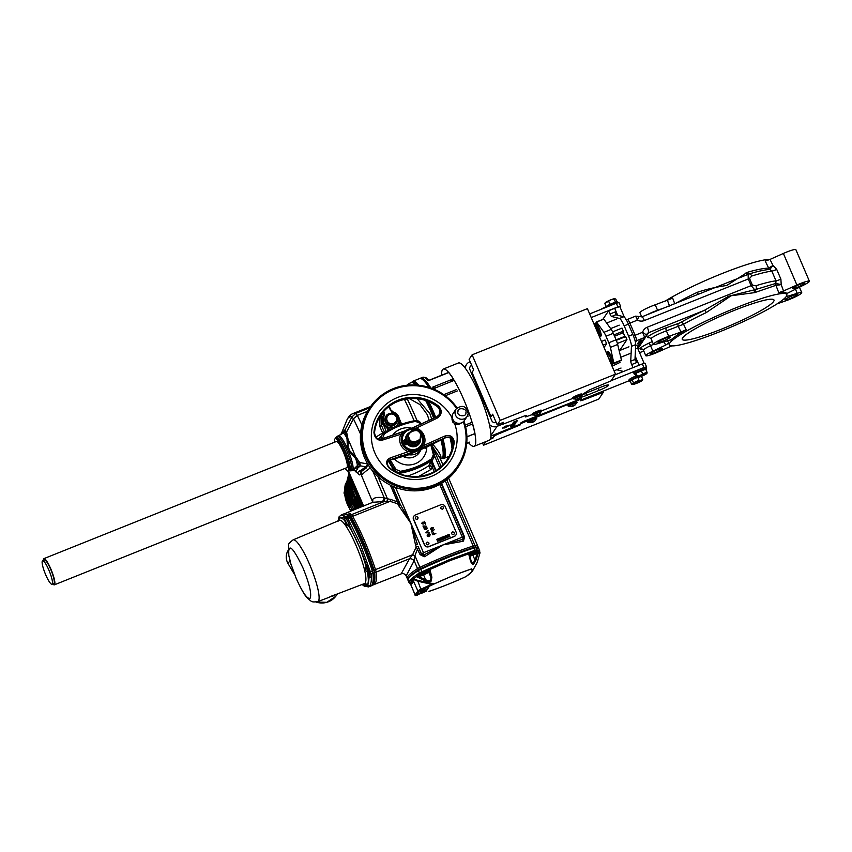 <?xml version="1.0" encoding="UTF-8"?>
<svg xmlns="http://www.w3.org/2000/svg" width="852" height="852" viewBox="0 0 852 852"><rect width="100%" height="100%" fill="white"/><g stroke="black" fill="none" stroke-linecap="round" stroke-linejoin="round"><path stroke-width="1.28" d="M664.603 301.491A63.9 7.956 -23.2 0 1 721.559 273.758A63.9 7.956 -23.2 0 1 769.814 259.498M641.716 316.901L639.927 312.727A11.64 1.448 -23.2 0 1 652.089 305.964A11.64 1.448 -23.2 0 1 655.209 304.792L672.675 298.168L674.795 303.855M697.863 294.419A2.662 0.714 64.8 0 0 697.468 292.247C706.841 289.169 716.596 286.911 726.724 285.484L747.417 272.31C756.182 269.743 763.232 268.348 768.547 268.114L772.998 265.473L769.814 269.402C764.755 269.807 757.886 271.309 749.217 273.918A3.323 2.098 72.7 0 1 751.773 276.027L749.526 278.466L752.391 285.143L755.937 285.74A71.536 8.903 -23.2 0 1 775.991 280.83L771.827 271.117L769.814 269.402A2.662 2.332 87.3 0 1 768.547 268.114M734.371 310.352A49.906 6.209 -23.2 0 1 773.989 300.01A49.906 6.209 -23.2 0 1 721.857 329A49.906 6.209 -23.2 0 1 682.239 339.341A49.906 6.209 -23.2 0 1 734.371 310.352M720.1 331.609A63.9 7.956 -23.2 0 1 669.395 344.9A63.9 7.956 -23.2 0 1 736.128 307.742A63.9 7.956 -23.2 0 1 786.865 294.547A63.9 7.956 -23.2 0 1 720.1 331.609M770.016 269.285A2.662 2.396 61.8 0 1 768.685 268.082L765.224 261.095L769.995 259.423L772.998 265.473L776.726 269.424L780.89 279.137L781.209 284.611L783.52 290.979L778.749 292.651L775.927 285.324L754.521 292.641L731.133 295.761L706.202 312.631A2.662 0.714 64.8 0 0 704.434 310.32L728.684 296.23L755.884 289.456A3.323 2.098 -107.3 0 0 755.937 285.74M706.202 312.631A64.294 8.009 156.8 0 0 683.528 324.229L686.201 329.724A63.975 7.966 156.8 0 0 670.801 340.076L670.63 339.714M667.436 340.598L668.713 343.186L665.657 345.103L663.974 341.695M669.395 344.9L668.82 343.707A63.975 7.966 -23.2 0 1 668.713 343.186M655.657 352.355A6.656 0.831 156.8 0 0 662.611 348.489A6.656 0.831 156.8 0 0 657.329 349.874A6.656 0.831 156.8 0 0 650.374 353.74A6.656 0.831 156.8 0 0 655.657 352.355M670.961 339.788L657.957 343.59A11.64 1.448 -23.2 0 1 653.452 344.293A11.64 1.448 -23.2 0 1 665.614 337.53A11.64 1.448 -23.2 0 1 668.735 336.348L681.004 332.046L678.384 326.678A2.662 1.257 70.6 0 1 678.394 323.483L680.823 322.397A66.957 8.339 -23.2 0 1 704.434 310.32L648.574 332.695A4.995 0.937 -111.8 0 0 647.254 327.211L752.391 285.143M663.325 340.938A6.656 0.831 156.8 0 0 670.268 337.083A6.656 0.831 156.8 0 0 664.986 338.457A6.656 0.831 156.8 0 0 658.042 342.323A6.656 0.831 156.8 0 0 663.325 340.938M769.995 259.423L783.371 253.459A11.64 1.448 -23.2 0 1 786.63 252.075A11.64 1.448 -23.2 0 1 795.874 249.668L809.4 281.224A11.64 1.448 -23.2 0 1 802.307 285.771L786.471 293.738M783.52 290.979L796.897 285.015A11.64 1.448 -23.2 0 1 800.156 283.631A11.64 1.448 -23.2 0 1 809.4 281.224M797.866 287.049A6.656 0.831 156.8 0 0 804.81 283.183A6.656 0.831 156.8 0 0 799.527 284.568A6.656 0.831 156.8 0 0 792.584 288.434A6.656 0.831 156.8 0 0 797.866 287.049M790.198 298.466A6.656 0.831 156.8 0 0 797.152 294.6A6.656 0.831 156.8 0 0 791.87 295.985A6.656 0.831 156.8 0 0 784.916 299.84A6.656 0.831 156.8 0 0 790.198 298.466M638.883 342.653L638.883 342.653C637.573 343.324 637.477 343.473 638.617 343.122M639.043 342.983C637.701 343.633 637.605 343.771 638.755 343.42C640.097 342.781 640.193 342.632 639.043 342.983C637.701 343.633 637.605 343.771 638.755 343.42C640.097 342.781 640.193 342.632 639.043 342.983M640.108 340.917C638.766 341.556 638.67 341.705 639.809 341.354C641.151 340.704 641.247 340.566 640.108 340.917M640.235 341.215C638.893 341.865 638.798 342.003 639.937 341.652C641.279 341.013 641.375 340.864 640.235 341.215C638.893 341.865 638.798 342.003 639.937 341.652C641.279 341.013 641.375 340.864 640.235 341.215M616.731 369.768L623.483 371.461M635.081 357.542L637.147 362.366L635.059 360.183A3.323 0.628 68.2 0 1 634.985 359.469L635.698 344.645A9.979 1.874 -111.8 0 0 632.855 334.463L628.435 324.165A9.979 1.874 -111.8 0 0 623.739 316.752L615.826 314.771A3.323 0.628 68.2 0 1 615.463 314.473L615.378 314.324M615.463 314.473L615.474 311.811L610.011 314.005L608.626 310.756L602.811 319.404M633.004 367.649L631.683 364.56A3.323 0.628 68.2 0 1 630.736 361.163L631.449 346.338A9.979 1.874 -111.8 0 0 628.606 336.167L624.186 325.858A9.979 1.874 -111.8 0 0 619.489 318.456L611.576 316.475A3.323 0.628 68.2 0 1 610.011 314.005M601.459 341.45L605.048 340.012L606.603 343.654L604.047 347.467M603.024 345.092L606.603 343.654M596.07 323.685L596.709 323.43M614.164 363.218L621.449 360.3L613.93 363.57L610.394 347.392A6.656 1.246 -111.8 0 0 608.797 342.738L606.006 336.231A6.656 1.246 68.2 0 0 603.93 332.312L596.496 321.939L603.77 319.021L596.475 321.95L597.199 324.633M603.77 319.021L611.203 329.394A6.656 1.246 68.2 0 1 613.291 333.324L616.081 339.82L624.804 336.37L623.249 332.727L614.526 336.22M614.154 362.952L621.428 360.034L617.668 344.474A6.656 1.246 -111.8 0 0 616.081 339.82L608.797 342.738M613.93 363.57L612.918 361.323M611.587 365.082L612.205 366.136L620 362.451L619.542 361.323M612.716 365.37L612.258 364.241M611.768 363.037L611.353 362.025M612.205 366.136L620 362.451M608.797 354.879A4.164 0.777 68.2 0 1 608.754 354.325M617.434 339.884L617.956 339.107M621.875 333.27L623.313 331.13L622.013 328.095L612.62 331.854M613.962 334.879L623.313 331.13M616.294 340.342L625.656 336.593L626.955 339.628L619.628 350.534M617.402 343.452L626.955 339.628M619.329 338.563L618.808 339.341M624.804 336.37L624.292 337.136M786.119 296.709L797.227 293.333A11.64 1.448 -23.2 0 1 801.732 292.641A11.64 1.448 -23.2 0 1 786.449 300.575L777.067 303.876M778.749 292.651A63.975 7.966 -23.2 0 1 786.417 293.312L786.865 294.547M646.625 335.07A3.323 3.238 -146.1 0 1 644.676 337.456L642.6 332.269L646.625 335.07L647.115 333.867A3.323 3.238 33.9 0 0 646.668 334.9M686.201 329.724L681.004 332.046M680.823 322.397A2.662 1.757 60.5 0 1 683.528 324.229L666.402 330.885A11.64 1.448 156.8 0 0 663.271 332.067A11.64 1.448 156.8 0 0 651.109 338.83L653.452 344.293M671.664 345.944L658.287 351.908A11.64 1.448 -23.2 0 1 645.784 355.699A11.64 1.448 -23.2 0 1 652.877 351.152L665.657 345.103M755.958 292.247A2.662 1.502 69.9 0 1 755.884 289.456L775.821 283.418L775.991 280.83A4.995 0.618 -23.2 0 0 780.89 279.137M776.119 283.503L781.209 284.611L776.076 285.313A2.662 2.3 97.7 0 1 776.119 283.503L775.821 283.418A2.662 2.364 73.4 0 0 775.927 285.324M754.521 292.641A2.662 1.406 79 0 1 754.702 289.765L751.123 285.601L748.258 278.923L748.109 274.365L697.671 294.547M749.526 278.466L644.389 320.533A8.318 8.105 -146.1 0 1 637.392 320.139L638.691 316.561M627.306 319.521A4.995 0.937 68.2 0 1 627.402 319.447A4.995 0.937 68.2 0 1 629.884 323.142L637.392 320.139L635.667 316.135L641.907 316.827A4.995 0.937 -111.8 0 0 641.812 316.912M621.108 338.414A3.323 3.238 33.9 0 0 620.554 338.585L620.522 338.649M747.417 272.31A2.662 1.48 73.4 0 0 749.217 273.918L748.109 274.365A2.662 1.48 63.7 0 1 746.043 272.853M641.247 340.278L639.202 341.194L641.332 340.15M638.436 342.334L640.459 341.45L638.436 342.334M639.426 342.376L638.425 342.845M638.201 342.685L640.267 341.727L638.201 342.685M624.335 317.114L619.968 306.944A6.656 0.831 -23.2 0 0 614.686 308.328L608.626 310.756M638.446 342.823L640.406 342.035L638.446 342.823M640.267 342.227L638.105 343.335L640.267 342.227M513.926 422.038L512.861 423.156M515.268 421.804C512.584 423.093 512.393 423.391 514.683 422.688C517.356 421.399 517.558 421.101 515.268 421.804C512.584 423.093 512.393 423.391 514.683 422.688C517.356 421.399 517.558 421.101 515.268 421.804M514.821 422.464C516.205 421.804 516.312 421.655 515.119 422.028C513.745 422.688 513.639 422.837 514.821 422.464C516.205 421.804 516.312 421.655 515.119 422.028C513.745 422.688 513.639 422.837 514.821 422.464M580.255 397.383A9.148 1.14 156.8 0 0 586.623 395.371L599.062 390.386A9.148 1.14 156.8 0 0 608.552 385.338A9.148 1.14 156.8 0 0 608.626 385.083A9.148 1.14 156.8 0 0 601.363 386.978L588.924 391.952A9.148 1.14 156.8 0 0 581.873 395.264M514.928 422.794L512.148 424.339L514.928 422.794M513.16 424.498L512.393 424.828L513.16 424.498M514.725 423.891L513.894 424.232L514.725 423.891M511.466 425.35L515.598 423.401L511.466 425.35M520.987 422.784L520.242 424.882L520.987 422.784L523.746 421.314L581.362 398.598M521.243 423.391L579.52 399.684L579.264 399.077M579.52 399.684L581.639 399.13L580.595 400.77L582.704 400.216L582.448 399.609L600.958 392.197L603.046 391.728L602.662 392.314M581.011 400.11L582.448 399.609M603.046 391.728L603.312 392.335L598.807 399.045L483.51 445.223L485.981 441.56M482.53 442.933L483.51 445.223M471.678 373.783L472.487 373.464M490.305 439.238L492.893 438.194L494.394 435.958L497.153 434.488L520.242 424.882M603.312 392.335L582.704 400.216M492.893 438.194L494.128 435.351L496.897 433.881L520.05 424.424M494.394 435.958L494.128 435.351M490.614 438.397L492.626 437.587M496.173 422.454L496.109 422.485A3.323 3.238 -146.1 0 1 491.774 420.664L469.921 369.683A3.323 3.238 -146.1 0 1 471.657 365.433L471.731 365.412M646.018 367.702L646.54 366.861L643.899 367.553L642.344 363.91L644.953 363.314M489.389 424.36A6.656 6.486 33.9 0 0 497.057 426.362L502.009 424.381M470.166 361.77L469.495 362.036A6.656 6.486 33.9 0 0 465.512 368.543M581.873 394.742L589.722 389.779L610.99 380.897L615.495 374.188L500.209 420.366L497.195 424.839L503.575 422.294L502.073 424.53L502.659 422.656M525.929 415.414L525.577 416.926L532.564 414.487M502.073 424.53L524.491 415.914L526.579 415.435L525.577 416.926M541.521 410.898L572.917 398.331M615.495 374.188L587.401 308.648L472.114 354.826L500.209 420.366M497.195 424.839L492.648 414.221L491.008 416.671L472.019 372.367L473.659 369.917L469.111 359.299L472.114 354.826M492.818 414.626L491.008 416.671M591.213 317.551L617.892 306.858L616.337 303.216L589.659 313.909M611.14 380.674L643.899 367.553M642.344 363.91L615.059 374.837M620 307.018L620.533 306.177L617.892 306.858M616.337 303.216L618.946 302.63M471.284 372.856L472.093 372.526M593.876 323.749L596.421 322.727M581.107 399.971L629.415 380.62M490.933 436.086L519.976 424.275M510.263 424.988L504.959 427.789A5.506 0.682 156.8 0 0 507.558 426.011A5.506 0.682 156.8 0 0 506.461 426.053L510.263 424.988L506.461 426.053M506.599 426.501A5.506 0.682 156.8 0 0 507.345 425.925M512.915 425.084L511.935 425.521L512.915 425.084M515.343 423.827L510.998 426.043L515.332 423.806M511.701 425.02L511.093 425.404M514.672 423.795L513.937 424.168M513.437 423.55L512.254 424.168M515.726 422.752L514.949 422.943M506.365 426.341A4.473 0.554 156.8 0 0 505.172 426.256L502.563 428.109M512.169 425.925C514.853 424.637 515.055 424.339 512.766 425.041C510.082 426.33 509.879 426.628 512.169 425.925M511.189 425.766L510.785 426.383M512.425 424.232L511.338 425.052L512.137 424.733M513.66 423.732L512.936 424.019M512.659 423.572L514.225 423.156M517.026 420.622L513.66 422.081M514.47 421.687L516.099 421.08M517.324 420.877L513.298 422.635L517.239 420.686M512.446 426.011C513.831 425.34 513.926 425.191 512.744 425.563C511.37 426.224 511.264 426.373 512.446 426.011M512.297 426.224C514.981 424.935 515.183 424.647 512.893 425.35C510.21 426.639 510.018 426.927 512.297 426.224M511.935 424.658L515.971 422.89L511.935 424.658M503.947 428.141A4.473 0.554 156.8 0 0 505.3 426.554L503.947 428.141M468.44 442.529A41.588 7.796 -111.8 0 0 474.159 446.288A41.588 7.796 -111.8 0 0 474.958 445.607A41.588 7.796 -111.8 0 0 464.936 402.336A41.588 7.796 -111.8 0 0 443.232 369.076A41.588 7.796 -111.8 0 0 442.444 369.747A41.588 7.796 -111.8 0 0 441.666 375.2M474.159 446.288L489.336 440.207A41.588 7.796 -111.8 0 0 490.124 439.536A41.588 7.796 -111.8 0 0 480.102 396.265A41.588 7.796 -111.8 0 0 458.408 362.995L443.232 369.076M452.902 380.908A3.664 0.682 -111.8 0 0 452.167 379.332M451.081 379.768A3.664 0.682 -111.8 0 0 451.635 381.408M537.74 415.009A5.431 1.086 -114.7 0 0 537.868 414.743A5.453 5.218 17.6 0 0 538.507 414.466L538.89 414.413A5.431 5.282 98.1 0 0 539.763 413.646A5.453 0.788 45.6 0 1 539.667 413.646A5.453 0.788 45.6 0 1 539.55 413.614A5.431 5.282 -81.9 0 1 538.677 414.381L538.144 414.562A5.431 1.086 65.3 0 1 537.75 414.221A5.453 4.761 -46 0 1 536.909 414.604A5.431 1.086 -114.7 0 0 537.303 414.945L536.984 415.158A5.431 5.282 -81.9 0 1 535.855 415.318A5.453 1.246 -94.6 0 0 535.961 415.35A5.453 1.246 -94.6 0 0 536.014 415.35A5.453 1.246 -94.6 0 0 536.068 415.35A5.431 5.282 98.1 0 0 537.122 415.201A5.453 5.453 0 0 0 537.218 415.18L537.452 414.37M538.72 414.541A5.453 5.453 0 0 0 541.063 411.495L533.48 414.796M540.935 411.878A4.824 0.596 156.8 0 0 541.648 411.186L541.233 410.217A4.824 0.596 156.8 0 0 535.674 411.953A4.824 0.596 156.8 0 0 532.362 414.019L532.777 414.988A4.824 0.596 156.8 0 0 533.767 414.945M541.648 411.186A4.824 0.596 156.8 0 0 536.089 412.922A4.824 0.596 156.8 0 0 532.777 414.988M578.849 398.267L579.243 398.246A5.431 5.282 98.1 0 0 580.116 397.49A5.453 0.788 45.6 0 1 580.02 397.49A5.453 0.788 45.6 0 1 579.903 397.458A5.431 5.282 -81.9 0 1 579.019 398.214L578.487 398.395A5.431 1.086 65.3 0 1 578.103 398.054A5.453 4.761 -46 0 1 577.262 398.448A5.431 1.086 -114.7 0 0 577.645 398.779L577.337 398.992A5.431 5.282 -81.9 0 1 576.208 399.151A5.453 1.246 -94.6 0 0 576.314 399.194A5.453 1.246 -94.6 0 0 576.367 399.194A5.453 1.246 -94.6 0 0 576.421 399.183A5.431 5.282 98.1 0 0 577.475 399.045A5.453 5.453 0 0 0 577.571 399.024L577.805 398.214M579.072 398.374A5.453 5.453 0 0 0 581.415 395.328L573.833 398.64M578.859 398.31A5.453 5.218 17.6 0 1 578.22 398.587A5.431 1.086 -114.7 0 1 578.093 398.842M581.288 395.711A4.824 0.596 156.8 0 0 582.001 395.019L581.586 394.05A4.824 0.596 156.8 0 0 576.027 395.797A4.824 0.596 156.8 0 0 572.714 397.852L573.13 398.821A4.824 0.596 156.8 0 0 574.12 398.789M582.001 395.019A4.824 0.596 156.8 0 0 576.442 396.766A4.824 0.596 156.8 0 0 573.13 398.821M573.918 405.605L574.323 405.584A5.431 5.282 98.1 0 0 575.196 404.817A5.453 0.788 45.6 0 1 575.1 404.817A5.453 0.788 45.6 0 1 574.972 404.785A5.431 5.282 -81.9 0 1 574.099 405.552L573.566 405.722A5.431 1.086 65.3 0 1 573.172 405.392A5.453 4.761 -46 0 1 572.331 405.776A5.431 1.086 -114.7 0 0 572.725 406.116L572.416 406.319A5.431 5.282 -81.9 0 1 571.277 406.489A5.453 1.246 -94.6 0 0 571.394 406.521A5.453 1.246 -94.6 0 0 571.447 406.521A5.453 1.246 -94.6 0 0 571.5 406.521A5.431 5.282 98.1 0 0 572.555 406.372A5.453 5.453 0 0 0 572.65 406.351L572.885 405.541M574.152 405.701A5.453 5.453 0 0 0 576.495 402.666L568.902 405.967M573.939 405.637A5.453 5.218 17.6 0 1 573.3 405.914A5.431 1.086 -114.7 0 1 573.162 406.18M576.357 403.049A4.824 0.596 156.8 0 0 577.07 402.357L576.655 401.388A4.824 0.596 156.8 0 0 571.106 403.124A4.824 0.596 156.8 0 0 567.794 405.19L568.209 406.159A4.824 0.596 156.8 0 0 569.2 406.116M577.07 402.357A4.824 0.596 156.8 0 0 571.522 404.093A4.824 0.596 156.8 0 0 568.209 406.159M533.576 421.761L533.97 421.74A5.431 5.282 98.1 0 0 534.843 420.984A5.453 0.788 45.6 0 1 534.747 420.984A5.453 0.788 45.6 0 1 534.63 420.952A5.431 5.282 -81.9 0 1 533.746 421.708L533.214 421.889A5.431 1.086 65.3 0 1 532.83 421.548A5.453 4.761 -46 0 1 531.989 421.942A5.431 1.086 -114.7 0 0 532.372 422.272L532.063 422.485A5.431 5.282 -81.9 0 1 530.934 422.645A5.453 1.246 -94.6 0 0 531.041 422.688A5.453 1.246 -94.6 0 0 531.094 422.688A5.453 1.246 -94.6 0 0 531.147 422.677A5.431 5.282 98.1 0 0 532.202 422.539A5.453 5.453 0 0 0 532.298 422.517L532.532 421.708M533.799 421.868A5.453 5.453 0 0 0 536.142 418.822L528.559 422.134M533.586 421.804A5.453 5.218 17.6 0 1 532.947 422.081A5.431 1.086 -114.7 0 1 532.819 422.336M536.004 419.205A4.824 0.596 156.8 0 0 536.728 418.513L536.302 417.544A4.824 0.596 156.8 0 0 530.753 419.29A4.824 0.596 156.8 0 0 527.441 421.346L527.857 422.315A4.824 0.596 156.8 0 0 528.847 422.283M536.728 418.513A4.824 0.596 156.8 0 0 531.169 420.26A4.824 0.596 156.8 0 0 527.857 422.315M475.672 383.091L476.438 384.87M474.245 379.758A5.325 1.001 68.2 0 1 476.396 383.485A5.325 1.001 68.2 0 1 477.865 388.214M475.171 379.736L474.575 380.13M474.862 380.535L475.427 380.312M456.715 424.296L455.522 423.987M453.488 422.613L452.55 421.91M457.087 424.339L456.523 424.584M452.295 415.946A6.656 6.486 33.9 0 0 452.284 415.978A6.656 6.486 33.9 0 0 464.372 420.547L467.13 416.447A6.656 6.486 -146.1 0 1 455.043 411.846A6.656 6.486 -146.1 0 1 456.076 409.024L453.328 413.124A6.656 6.486 33.9 0 0 452.295 415.946M457.109 407.842A53.239 51.865 33.9 0 0 393.326 388.65A53.239 51.865 33.9 0 0 369.938 407.522L369.022 408.885A53.239 51.865 33.9 0 0 364.667 458.003A53.239 51.865 33.9 0 0 434.019 487.11A53.239 51.865 33.9 0 0 457.407 468.238L458.323 466.875A53.239 51.865 33.9 0 0 463.967 421.09M369.938 407.522A53.239 51.865 33.9 0 0 373.677 469.846A53.239 51.865 33.9 0 0 434.935 485.747A53.239 51.865 33.9 0 0 458.323 466.875M463.35 421.729A52.238 50.896 -146.1 0 1 434.669 484.65A52.238 50.896 -146.1 0 1 366.626 456.086A52.238 50.896 -146.1 0 1 393.837 389.375A52.238 50.896 -146.1 0 1 456.565 408.396M408.896 450.154L408.332 451.656A12.759 12.429 33.9 0 1 400.877 434.264L402.538 432.731L401.75 432.283L381.27 439.11C377.329 439.611 375.082 437.491 374.518 432.752A39.927 38.904 -146.1 0 1 380.801 415.212A39.927 38.904 -146.1 0 1 398.342 401.058A39.927 38.904 -146.1 0 1 438.365 407.181L439.728 408.907L440.239 411.782L439.185 414.7L436.607 416.947L436.831 418.321C441.826 415.062 442.539 411.09 438.961 406.404A40.662 39.618 33.9 0 0 398.203 400.174A40.662 39.618 33.9 0 0 373.943 432.443C374.667 438.269 377.532 440.803 382.527 440.069L400.877 434.264L402.293 434.733A11.31 11.023 33.9 0 0 408.896 450.154L411.282 450.868L410.707 451.773L408.332 451.656L390.184 457.929C385.849 460.208 385.519 463.594 389.226 468.099A40.662 39.618 33.9 0 0 429.983 474.33A40.662 39.618 33.9 0 0 454.244 442.06C453.402 436.416 450.144 434.456 444.488 436.181L423.795 445.468L422.603 444.669M452.082 417.853A43.25 42.142 33.9 0 0 397.351 397.565A43.25 42.142 33.9 0 0 374.816 452.806A43.25 42.142 33.9 0 0 431.165 476.46A43.25 42.142 33.9 0 0 454.617 423.529M408.044 429.365A11.31 11.023 -146.1 0 1 421.857 445.99A11.31 11.023 -146.1 0 1 403.869 446.618A11.31 11.023 -146.1 0 1 408.044 429.365M411.282 450.868L416.671 450.314L421.825 446.022M419.77 432.443A10.309 10.054 -146.1 0 1 416.617 448.897A10.309 10.054 -146.1 0 1 403.177 443.264A10.309 10.054 -146.1 0 1 416.394 430.185M402.293 434.733L403.528 432.773L401.75 432.283L402.538 432.731L405.35 430.92M411.985 428.567L416.34 428.077A12.759 12.429 33.9 0 1 423.795 445.468L416.671 450.314L410.707 451.773L410.6 452.913L445.447 437.587C450.048 436.096 452.689 437.63 453.37 442.199A39.927 38.904 -146.1 0 1 447.087 459.729A39.927 38.904 -146.1 0 1 429.546 473.882A39.927 38.904 -146.1 0 1 389.524 467.769L387.777 465.512L387.383 463.009L388.256 460.943L390.109 459.75L390.184 457.929M439.174 414.711L436.607 416.947L413.603 427.534L413.784 428.226L413.603 427.534L410.749 428.662M439.099 414.817L440.047 410.536L438.237 407.373A39.927 38.904 33.9 0 0 380.737 415.318M416 429.248L416.34 428.077L436.831 418.321M413.444 428.801L413.784 428.226M422.443 448.173L421.197 446.885M447.023 459.835A39.927 38.904 33.9 0 0 453.243 442.39C452.508 437.811 449.845 436.299 445.266 437.853L426.692 446.949M389.694 460.091L387.937 461.39M387.852 461.507L389.811 460.069L405.999 455.639L404.253 455.596M426.373 447.215L405.754 456.001L401.654 456.257L390.109 459.75L410.6 452.913M400.621 455.756L401.548 456.31M445.223 436.82L445.266 437.853L444.488 436.181M431.772 443.285L431.815 444.18M425.169 448.227A3.323 3.238 33.9 0 0 426.639 447.044L426.65 447.012M382.527 440.069L381.377 439.057L405.786 430.59M403.017 455.873A3.323 3.238 33.9 0 0 405.754 456.001L405.563 455.724M403.028 432.922L403.56 432.699M290.979 564.216L296.123 578.22C302.822 593.088 307.54 599.702 310.256 598.072C311.704 593.493 309.287 583.46 302.993 567.996C292.811 546.75 288.061 542.479 288.753 555.195L290.149 560.765M329.181 597.295L331.524 596.187C331.96 596.613 332.919 596.24 334.399 595.09L364.848 583.428C371.674 576.069 343.952 511.37 338.169 521.168M290.585 563.012L296.134 578.284C301.225 589.456 305.112 596.187 307.796 598.466C312.045 601.608 310.778 602.481 317.817 601.608A33.249 6.23 68.2 0 0 318.478 601.054A33.249 6.23 68.2 0 0 309.649 564.525A33.249 6.23 68.2 0 0 293.088 539.88L338.872 520.593L339.181 518.634L338.67 520.678M288.114 563.619L287.294 562.075C285.74 558.22 285.931 554.482 287.87 550.85L287.87 550.85A13.004 12.673 33.9 0 0 288.082 563.566L290 560.467L288.487 554.173M363.058 584.408L364.294 586.165L368.533 586.9L369.715 585.846C371.163 583.833 371.653 579.914 371.206 574.067L360.162 543.608L347.808 518.293L346.583 516.642L341.205 515.002L339.107 516.77L337.967 520.977M364.187 583.982L367.691 585.154L368.383 583.354L366.743 585.803L367.713 585.154L369.715 585.846L368.554 586.89L370.588 586.112A66.541 12.471 -111.8 0 0 370.673 586.08A66.541 12.471 -111.8 0 0 372.92 573.396L372.313 570.883A66.541 12.471 -111.8 0 0 361.738 542.98A66.541 12.471 -111.8 0 0 349.469 517.59L346.476 518.783L349.256 524.278L346.37 519.049M348.351 525.386C355.87 537.282 361.823 551.223 366.232 567.219L366.818 566.175L360.822 550.136L349.043 524.64L347.137 525.822L345.827 524.012L343.846 517.601L340.065 517.27L338.904 518.005L338.191 520.87M339.852 516.12L338.926 517.995L340.065 517.27M374.518 572.342C375.391 579.733 374.507 584.142 371.887 585.569L373.112 584.504C374.39 582.566 374.731 578.689 374.135 572.895L373.932 569.977C366.413 548.209 358.884 530.636 351.333 517.26L349.469 517.59L348.287 515.929A66.541 12.471 -111.8 0 0 343.292 514.129A66.541 12.471 -111.8 0 0 343.218 514.161L341.205 515.002M351.333 517.26L350.704 517.121C359.438 533.203 367.042 550.946 373.527 570.371L373.932 569.977A65.881 12.343 68.2 0 0 351.333 517.239L351.407 517.164A65.955 12.354 68.2 0 1 363.559 542.33A65.955 12.354 68.2 0 1 374.039 569.988A4.409 0.831 68.2 0 1 374.582 572.214A65.955 12.354 68.2 0 1 374.422 581.586M374.497 572.523L371.206 574.067L369.757 573.769L370.077 577.549L367.063 565.973L366.328 567.336L369.725 577.177M374.465 572.171L374.135 572.895M345.752 518.197L343.857 516.376L345.763 517.782L346.583 516.642L350.31 515.822L344.527 513.66L343.292 514.129M345.827 524.012L346.785 523.629L348.095 525.439L347.137 525.822M345.848 523.33L346.785 523.629M343.846 517.601L346.498 523.075M343.857 516.376L344.016 516.962M338.904 518.005L339.181 518.634C340.406 517.068 342.536 518.069 345.571 521.637M331.524 596.187L327.956 597.753M293.088 539.88C289.68 542.49 288.178 544.172 288.594 544.95L288.796 555.408M334.399 595.09L336.061 594.675M364.848 583.428L367.425 584.525C368.607 582.789 368.607 578.764 367.425 572.469L370.077 577.549M368.383 583.354L369.193 576.612M363.41 585.228L366.743 585.803M369.757 573.769L369.406 572.267L373.527 570.371M366.818 566.175L369.406 572.267M367.372 571.703L367.063 571.83C364.975 570.094 364.624 568.635 366.019 567.453L366.328 567.336M367.063 571.83L367.425 572.469M350.651 494.82L349.522 477.344A33.601 32.738 33.9 0 0 350.726 494.991L353.271 499.773L352.419 499.687C352.803 501.455 352.568 501.796 351.727 500.72L349.544 494.298L352.419 499.687M350.832 494.842L350.076 495.289M350.204 493.414A4.494 0.841 -111.8 0 0 349.98 493.372A4.494 0.841 -111.8 0 0 349.895 493.446A4.494 0.841 -111.8 0 0 349.831 494.277M357.169 508.569L351.503 500.529L352.462 500.987M350.023 495.31L349.746 496.439M347.925 470.506A126.437 123.189 33.9 0 0 354.102 488.601A126.437 123.189 33.9 0 0 363.282 506.12M347.605 470.528L362.92 506.258L347.595 470.528M358.905 507.867A33.601 32.738 33.9 0 1 352.472 499.08L353.271 499.773M393.656 423.455A4.995 4.867 -146.1 0 1 387.149 420.718A4.995 4.867 -146.1 0 1 389.747 414.349A4.995 4.867 -146.1 0 1 396.255 417.075A4.995 4.867 -146.1 0 1 393.656 423.455M386.819 414.913L391.973 412.847A6.326 6.156 33.9 0 1 392.719 412.964L397.213 416.383A6.326 6.156 33.9 0 1 397.511 417.086L396.521 423.05A6.326 6.156 -146.1 0 0 396.531 423.039A6.326 6.156 -146.1 0 1 396.531 423.039L396.286 423.412A6.326 6.156 33.9 0 1 385.274 422.198A6.326 6.156 33.9 0 1 385.786 416.372L386.031 416A6.326 6.156 -146.1 0 1 386.041 415.989L386.361 415.51A6.326 6.156 33.9 0 1 386.819 414.913M396.84 422.581A6.326 6.156 33.9 0 1 396.393 423.167L391.238 425.233A6.326 6.156 33.9 0 1 390.482 425.127L385.999 421.697A6.326 6.156 33.9 0 1 385.7 420.995L386.361 415.51M397.394 418.257A6.326 6.156 -146.1 0 1 396.862 422.496M396.393 423.167L396.073 423.646A6.326 6.156 -146.1 0 1 390.919 425.712L391.238 425.233M390.482 425.127L390.163 425.606A6.326 6.156 -146.1 0 1 385.679 422.177L385.999 421.697M387.106 414.786A6.326 6.156 -146.1 0 1 390.695 413.327M385.679 422.177L390.163 425.606M385.7 420.995L385.381 421.474A6.326 6.156 -146.1 0 1 386.031 416M386.041 415.989L385.381 421.474M406.297 443.754A0.66 0.65 -146.1 0 1 405.488 442.774A0.66 0.65 -146.1 0 1 406.542 442.742A0.66 0.65 -146.1 0 1 406.297 443.754M405.445 442.848A0.66 0.65 -146.1 0 1 406.532 443.583M420.611 438.695A7.593 7.391 -146.1 0 1 408.523 444.978L408.417 445.127A7.593 7.391 33.9 0 0 419.354 443.477M405.467 441.815A0.66 0.65 -146.1 0 1 404.657 440.835A0.66 0.65 -146.1 0 1 405.712 440.793A0.66 0.65 -146.1 0 1 405.467 441.815M404.615 440.91A0.66 0.65 -146.1 0 1 405.701 441.645M406.755 435.021A7.593 7.391 33.9 0 0 406.713 435.095A7.593 7.391 33.9 0 0 405.52 438.365L405.627 438.216A7.593 7.391 -146.1 0 1 409.716 432.443M404.476 442.955A8.989 8.754 33.9 0 0 405.595 444.797L405.69 444.648A8.989 8.754 -146.1 0 1 404.572 442.806L404.476 442.955M403.763 440.527A8.989 8.754 33.9 0 0 404.317 442.593L404.423 442.444A8.989 8.754 -146.1 0 1 403.859 440.377L403.763 440.527M406.564 441.645L404.423 442.444M404.572 442.806L406.681 441.911M408.523 444.978A1.8 1.747 -146.1 0 0 406.958 444.637L405.69 444.648M405.627 438.216A1.8 1.747 -146.1 0 1 404.764 439.525L403.859 440.377M381.185 439.121A83.176 81.046 -146.1 0 1 381.163 439.036A5.325 5.187 -146.1 0 1 381.93 435.18L382.26 434.69A5.325 5.187 -146.1 0 1 383.634 433.317A83.176 81.046 -146.1 0 1 415.297 420.632L415.297 420.632A5.325 5.187 -146.1 0 1 420.611 422.837L420.632 422.869A83.176 81.046 -146.1 0 1 421.41 423.998L420.643 422.837L419.951 423.231L420.707 424.317M408.917 454.734A12.642 12.322 -146.1 0 0 420.75 449.994A12.897 12.567 -146.1 0 1 420.664 450.101M420.888 449.941L419.951 451.603A12.897 12.567 -146.1 0 1 402.357 456.054M394.178 458.685A18.968 18.478 33.9 0 0 426.799 446.917M395.903 471.923A5.325 5.187 -146.1 0 1 394.742 470.709A83.176 81.046 -146.1 0 1 388.682 460.644M411.878 428.226A18.968 18.478 33.9 0 0 392.474 435.436M431.495 444.339A83.176 81.046 -146.1 0 1 434.2 454.489L434.211 454.542A5.325 5.187 -146.1 0 1 433.444 458.397L433.114 458.887A5.325 5.187 -146.1 0 1 431.74 460.261A83.176 81.046 -146.1 0 1 400.078 472.945A5.325 5.187 -146.1 0 1 397.714 472.817M418.481 442.646A6.656 6.486 -146.1 0 1 407.842 443.115A6.656 6.486 -146.1 0 1 407.437 435.234M407.373 435.329L407.16 435.638A6.656 6.486 33.9 0 0 415.286 445.415A6.656 6.486 33.9 0 0 418.215 443.051L418.417 442.742M419.61 440.377A6.656 6.486 -146.1 0 1 408.172 442.614A6.656 6.486 -146.1 0 1 409.109 433.327M407.703 434.829L407.501 435.138A6.656 6.486 33.9 0 0 415.627 444.914A6.656 6.486 33.9 0 0 418.545 442.561L418.758 442.252M408.14 437.033A5.325 5.187 33.9 0 0 416.553 442.678M409.152 433.274A6.326 6.156 33.9 0 0 413.806 442.965A6.326 6.156 33.9 0 0 419.642 440.324L420.068 439.685A6.326 6.156 33.9 0 0 415.425 429.994A6.326 6.156 33.9 0 0 409.024 438.375A6.326 6.156 33.9 0 0 420.068 439.685L420.632 433.945C417.373 429.174 413.689 428.737 409.578 432.635L409.152 433.274M416.095 442.816A5.059 4.931 -146.1 0 1 412.911 443.754M408.513 440.782L408.513 440.782A5.059 4.931 -146.1 0 1 408.183 437.502M416.213 516.589C418.332 517.015 418.62 517.952 417.086 519.411C414.967 518.985 414.679 518.048 416.213 516.589M425.627 528.102L427.065 528.219L425.073 529.486L425.627 528.102M421.825 523.543L422.262 522.276L424.722 522.958L424.466 521.317L425.318 523.309L422.464 522.627L422.187 523.416L422.432 522.67L423.093 524.15M422.464 522.627L422.209 523.373L423.125 524.14L421.857 523.511L422.294 522.244L424.669 522.947M424.094 521.499L425.286 523.32M428.322 532.862L425.84 532.819L428.364 530.402L427.768 531.573L428.322 532.862L429.408 532.841M413.827 516.237A3.323 3.238 33.9 0 0 413.486 519.4L424.413 544.886A3.323 3.238 33.9 0 0 428.748 546.707L428.875 546.526A3.323 3.238 -146.1 0 1 424.541 544.705L413.614 519.219A3.323 3.238 -146.1 0 1 415.35 514.97L440.835 504.757A3.323 3.238 -146.1 0 1 445.17 506.578L456.097 532.063A3.323 3.238 -146.1 0 1 454.361 536.313L454.233 536.504A3.323 3.238 33.9 0 0 455.756 535.226M428.875 546.526L454.361 536.313M428.748 546.707L454.233 536.504M430.367 529.049L431.485 527.463L433.444 527.814L432.326 529.401L430.367 529.049M433.37 532.447L434.307 533.672L435.851 533.554L432.816 534.768L431.953 532.745L432.986 534.204L433.956 533.81L433.37 532.447M436.788 539.359L439.142 538.645L439.291 539.806L438.141 540.445L439.728 540.722L437.587 541.222L436.788 539.359M446.949 535.29L449.313 534.566L449.451 535.738L448.301 536.377L449.888 536.643L447.747 537.154L446.949 535.29M439.675 538.208L440.431 537.9L441.123 539.518L441.794 539.423L441.187 537.601L441.783 537.229L442.635 538.911L443.306 538.815L442.71 536.994L443.296 536.622L444.339 538.741L440.899 540.253L439.675 538.208M445.702 538.187L444.946 538.496L444.148 536.632L445.99 535.546L447.225 537.58L446.469 537.889L445.553 536.185L445.01 536.579L445.702 538.187M425.702 524.204L425.148 523.969L425.702 524.204M424.339 529.305L425.457 527.718L427.406 528.08L426.288 529.667L424.339 529.305M428.407 535.983L428.812 533.799L430.185 534.545L429.642 536.249L429.845 534.705L429.014 534.225L428.396 536.611L427.118 535.897L427.523 534.406L427.459 535.738L428.407 535.983M425.542 526.067L423.519 526.216L423.795 527.931L422.965 525.982L425.542 526.067M432.784 531.637L431.197 530.998L434.232 529.774L432.039 531.115L432.784 531.637M447.225 537.58L446.427 535.727M431.655 527.846L433.093 527.963L431.101 529.23L431.655 527.846M438.588 539.71L438.056 539.923L438.29 539.028L438.056 539.923M439.259 539.838L438.684 538.496L436.767 539.401M439.696 540.754L438.205 540.264M449.43 535.77L448.855 534.428L446.927 535.333M449.867 536.685L448.365 536.196M447.928 535.173L448.748 535.642L447.928 535.173M423.54 526.27L424.147 527.782M422.965 526.003L426.554 526.27M427.129 542.074C429.248 542.5 429.546 543.438 428.013 544.897C425.893 544.481 425.606 543.533 427.129 542.074M441.698 506.386C443.807 506.802 444.105 507.749 442.571 509.198C440.452 508.782 440.164 507.845 441.698 506.386M452.614 531.872C454.734 532.287 455.032 533.235 453.498 534.694C451.379 534.268 451.091 533.331 452.614 531.872M409.088 582.757L410.323 584.163L411.431 580.361L420.132 573.833L419.376 572.874L449.26 559.721L475.022 550.264L474.042 547.974A4.995 0.618 -23.2 0 1 475.853 547.57A0.66 0.639 -88.5 0 0 475.011 547.229L473.446 547.591C456.97 552.98 439.387 560.02 420.696 568.71L418.534 569.86C407.032 577.496 407.586 579.317 408.076 580.414A66.541 8.286 -23.2 0 1 408.566 578.508A66.541 8.286 -23.2 0 1 418.385 570.584L418.534 569.86M408.076 580.414L409.077 582.736L409.567 580.84L412.986 577.411L419.376 572.874L418.385 570.584A4.995 0.618 -23.2 0 1 420.771 569.317L420.675 568.721C439.398 560.009 457.002 552.948 473.499 547.559L473.446 547.591M429.962 569.796L428.971 570.851L429.962 569.796L431.868 577.23L430.771 576.964C431.4 580.744 429.674 581.66 425.595 579.711L419.003 576.719L416.777 576.815L429.962 569.796M429.419 571.01L428.705 572.15L428.183 571.926L428.971 570.851L418.289 576.538L428.183 571.926M429.323 571.223L430.771 576.964L428.705 572.15A4.995 0.618 156.8 0 1 423.529 574.908L419.003 576.719M431.868 577.23L431.187 581.085L430.058 581.682L425.148 580.808L425.595 579.711L423.423 574.461M425.148 580.808L416.777 576.815L418.289 576.538M422.837 589.765L425.265 588.998L422.539 589.616L422.07 590.5M470.709 569.2L453.189 575.526L434.083 583.971C446.725 578.093 458.93 573.172 470.709 569.2L471.081 569.115C474.138 569.679 472.487 572.139 466.129 576.495L465.639 576.751C452.508 582.757 440.367 587.582 429.195 591.245L429.365 591.203M410.494 584.163L410.195 583.673C411.718 583.865 412.602 582.555 412.837 579.733L417.874 590.958A0.66 0.65 33.9 0 0 418.737 591.32L434.083 583.971L431.57 584.302L417.373 581.149C415.19 579.903 413.806 579.573 413.241 580.159C413.007 583.013 412.123 584.344 410.568 584.142L415.158 595.069A4.324 0.543 -23.2 0 1 415.19 594.941L417.874 590.958A4.324 0.543 -23.2 0 1 420.835 589.222L417.555 580.308L433.913 583.854M410.568 584.142L415.19 594.941A0.66 0.65 33.9 0 0 416.064 595.303L417.618 595.143M412.837 579.733C413.422 579.019 414.988 579.211 417.555 580.308M421.239 589.85L420.835 589.222L431.57 584.302L431.517 583.375M421.921 592.481L422.741 592.193L421.921 592.481M420.867 593.194L423.433 591.725L420.867 593.194M420.142 592.587L419.376 593.801M421.857 590.798L425.031 589.339L421.357 590.862L420.611 591.97L424.04 590.617L421.527 591.299L424.701 589.84L421.857 590.798M424.509 589.52L422.038 590.447M426.149 587.88L428.79 587.188L426.053 591.32L416.351 595.207L419.056 591.171L426.149 587.88M416.596 594.834L425.851 590.83L428.311 587.166M420.132 592.875L424.03 590.841L420.132 592.875M423.039 591.022L420.079 592.758M423.849 590.511L421.484 591.363M424.179 590.021L421.783 590.915M421.815 590.18L420.973 591.416M424.807 589.073L423.849 589.36M423.295 589.584L422.39 589.946M422.049 589.861L422.975 589.201M471.358 568.848L472.381 571.223L469.388 574.11M420.132 573.833L449.643 560.776L475.224 551.468L476.982 551.074L480.017 552.831L478.835 548.645L475.288 547.176M476.95 551.074L476.832 549.859L479.825 550.967M475.32 551.446L475.022 550.264L476.832 549.859L475.853 547.57A66.541 8.286 -23.2 0 1 478.835 548.645M422.272 572.693L420.771 569.317A66.541 8.286 -23.2 0 1 474.042 547.974L473.499 547.559M473.446 564.312L472.583 564.503L470.666 561.692L469.537 554.95L468.77 554.247L476.886 551.734L478.76 551.979L475.767 560.531L473.446 564.312M469.154 555.525L478.76 551.979L477.397 553.331L474.937 559.956L475.767 560.531M469.878 556.143A4.995 0.618 156.8 0 0 472.871 555.142L474.937 559.956L473.02 563.598L471.081 561.117M470.666 561.692L471.007 560.84L470.666 561.692L468.77 554.247L469.537 554.94M477.397 553.331L472.871 555.142M424.158 589.147L424.978 588.86L424.158 589.147M421.591 592.289L422.379 591.98M442.39 458.174A40.928 7.668 -111.8 0 0 442.252 439.291M435.052 417.661A40.928 7.668 -111.8 0 0 432.891 412.432A40.928 7.668 -111.8 0 0 427.715 401.313M428.822 401.771A41.588 7.796 68.2 0 1 433.572 412.07A41.588 7.796 68.2 0 1 435.755 417.331M442.987 438.94A41.588 7.796 68.2 0 1 443.828 458.44A41.588 7.796 68.2 0 1 442.199 458.301M450.548 437.758A40.928 7.668 68.2 0 1 452.327 447.726A40.928 7.668 -111.8 0 0 450.548 437.758M452.029 448.887A41.588 7.796 -111.8 0 0 449.984 437.523M428.929 387.362A41.588 7.796 -111.8 0 0 421.239 378.703A41.588 7.796 -111.8 0 0 419.567 378.554L412.9 381.227A41.588 7.796 68.2 0 1 418.822 385.232M411.814 382.442A41.588 7.796 68.2 0 1 412.9 381.227M421.239 378.703L422.06 379.076A40.928 7.668 68.2 0 1 429.621 387.585A40.928 7.668 -111.8 0 0 421.665 378.927M417.587 385.104A40.928 7.668 -111.8 0 0 412.038 382.41M468.675 442.806L466.683 443.604M425.531 377.553A40.928 7.668 68.2 0 1 425.702 377.617A40.928 7.668 68.2 0 1 428.939 380.301M420.228 378.448A41.588 7.796 68.2 0 1 420.781 378.064A41.588 7.796 68.2 0 1 430.856 388.001M451.517 438.375A41.588 7.796 68.2 0 1 452.859 445.138M433.987 389.215A41.588 7.796 -111.8 0 0 432.709 387.127L453.339 378.863A41.588 7.796 -111.8 0 0 448.823 372.516L428.194 380.78A41.588 7.796 -111.8 0 0 422.709 377.298L425.361 377.468A41.205 7.721 68.2 0 1 428.79 380.354M454.159 380.397L434.584 388.235M432.709 387.127L434.36 387.873A40.928 7.668 68.2 0 1 435.585 389.928M466.726 443.21L469.452 442.124M474.894 433.668L466.917 436.863M466.917 436.767L474.979 433.54A41.588 7.796 -111.8 0 0 472.658 423.923L465.607 426.745M434.871 417.746A40.342 7.561 -111.8 0 0 432.741 412.57A40.342 7.561 -111.8 0 0 427.438 401.207M417.139 385.072A40.342 7.561 -111.8 0 0 414.296 382.814L411.175 382.633A40.928 7.668 -111.8 0 1 415.595 384.966M366.626 467.769L365.827 466.821L367.691 464.138L366.626 467.769L361.024 471.72L361.429 471.049L360.119 470.826L365.827 466.821L360.46 465.852L359.139 466.928L357.467 465.48L352.76 470.027L353.75 469.899A91.835 17.21 -111.8 0 0 354.038 469.516A91.835 17.21 -111.8 0 0 354.304 469.079L358.074 467.343A92.996 17.423 68.2 0 1 357.073 469.548A92.996 17.423 68.2 0 1 355.699 470.868L353.016 470.155L355.699 470.868L355.763 471.848M349.948 451.049L349.48 451.752L354.901 457.545L355.454 456.502L349.948 451.049A91.835 17.21 -111.8 0 0 349.096 449.036A91.835 17.21 -111.8 0 0 348.234 447.034L348.053 439.259A92.996 17.423 68.2 0 1 351.812 447.79A92.996 17.423 68.2 0 1 355.454 456.502L359.65 462.519L358.532 463.467L356.029 459.569A21.588 4.047 68.2 0 1 357.467 465.48L358.745 464.34L358.532 463.467M383.815 411.346L384.348 415.595A7.956 7.743 -146.1 0 0 394.146 427.14A7.956 7.743 -146.1 0 0 392.623 412.283L392.687 412.187A8.094 7.881 -146.1 0 1 398.747 422.251L398.427 422.986L399.663 423.636L398.789 425.276M417.129 398.704L429.887 413.635L431.74 419.205M432.347 443.935L433.391 444.989C437.364 449.739 439.824 453.413 440.793 456.001L441.038 458.482L440.431 459.058L441.613 458.61A40.928 7.668 -111.8 0 0 440.91 439.92M392.421 486.13L400.206 504.288L410.888 523.288L417.437 544.492L415.51 544.907L410.888 523.288L398.693 505.683A66.541 12.471 -111.8 0 0 397.714 503.766L390.067 501.338L382.633 501.636L384.231 497.77C378.064 496.972 374.273 497.493 372.846 499.315L372.707 502.052M415.51 544.907A66.541 12.471 -111.8 0 1 416.213 546.899L418.162 546.537L421.303 554.024L423.646 555.025L424.264 556.729L420.142 554.695L416.213 546.899L412.645 554.727L414.924 555.685L414.157 560.712L406.159 575.92L407.235 578.444A66.541 8.286 -23.2 0 1 407.725 576.538A66.541 8.286 -23.2 0 1 417.544 568.614A1.992 1.587 57.4 0 0 418.545 569.754A65.955 8.211 156.8 0 0 408.715 577.762M409.365 398.619L419.898 404.53L427.374 414.743L429.142 420.419M375.711 437.193L382.665 432.976L379.779 426.383L380.045 416.01L381.653 414.86L381.579 418.13L383.208 416.053L383.123 412.155M386.946 428.109L387.724 427.864M372.697 502.084L360.907 474.117L359.406 474.894L357.829 472.998M360.119 470.826L357.276 472.604L359.406 474.894M359.139 466.928L358.074 467.343L357.041 466.406M341.205 434.083A92.996 17.423 68.2 0 1 342.962 432.102L343.761 431.048L343.612 433.157L344.9 432.028L345.305 432.603L346.583 432.039L353.431 418.811L357.329 415.414A106.468 19.947 68.2 0 1 361.898 424.978M343.761 431.048L345.017 429.834L346.583 432.039L348.053 439.259L347.03 439.163L347.392 446.895L348.234 447.034M335.496 438.578A17.967 3.365 68.2 0 1 335.645 437.971A17.967 3.365 68.2 0 1 345.06 450.751A17.967 3.365 68.2 0 1 348.766 470.709A17.967 3.365 68.2 0 1 348.234 470.389M390.333 485.139L397.533 501.956L398.693 501.274L399.194 502.329L397.714 503.766L397.533 501.956L390.834 499.464L390.067 501.338L352.653 516.323A66.541 12.471 68.2 0 1 364.922 541.702A66.541 12.471 68.2 0 1 375.498 569.605L412.645 554.727L409.482 558.752L401.185 573.865L372.643 585.111M433.199 458.759L431.57 460.559A83.198 81.068 -146.1 0 1 416.436 468.589A83.198 81.068 -146.1 0 1 399.876 473.265L399.62 473.659M475.011 547.229A65.881 8.2 -23.2 0 1 475.586 547.261L475.043 547.122A65.955 8.211 -23.2 0 1 476.47 547.272M476.982 550.85A65.881 8.2 -23.2 0 1 476.769 551.095L477.482 550.19M472.466 554.822A65.881 8.2 -23.2 0 1 471.124 555.781L472.466 554.822M399.407 423.039L398.736 423.188M399.194 502.329L400.206 504.288L398.693 505.683M388.416 460.857A83.198 81.068 33.9 0 0 394.54 471.028L394.721 471.262M398.853 473.329L399.971 472.764M382.015 435.063L380.929 439.174M383.07 433.753L382.665 432.976L384.39 432.049L384.657 432.635M388.043 427.15L383.624 424.658A8.68 8.456 -146.1 0 1 383.208 416.053L384.177 415.595A8.094 7.881 33.9 0 0 387.255 426.852L387.436 428.535L388.043 427.15A8.03 7.828 33.9 0 0 398.427 422.986M399.311 418.737L400.142 424.754M399.663 423.572L398.896 421.815M407.586 476.002A83.666 81.515 33.9 0 0 413.305 473.946A83.666 81.515 33.9 0 0 428.78 465.703L433.189 458.791M431.517 461.837L432.603 467.791L430.579 469.686L418.577 476.513M429.93 464.628A3.994 0.895 -142.3 0 0 432.603 467.791L434.243 471.625M463.776 537.005L464.542 536.909L463.488 541.02L463.712 538.698M463.69 538.741L463.903 536.813A1.992 1.949 -146.1 0 1 463.744 538.656L463.744 538.656A1.992 1.949 -146.1 0 1 463.222 539.167L462.338 537.165L442.923 544.939L462.881 539.327L462.87 541.308L442.923 544.939L424.988 556.484L424.051 554.886L442.923 544.939L423.508 552.724L395.509 487.397M463.488 541.02L462.87 541.308M420.142 554.695L423.508 552.724L423.646 555.025A1.992 1.949 -146.1 0 1 421.431 553.821L418.162 546.537M374.582 572.214A1.992 1.64 -5.9 0 0 376.105 572.129L409.482 558.752A3.994 2.705 -154.9 0 1 414.157 560.712L417.544 568.614A4.995 0.618 -23.2 0 1 419.919 567.347L414.924 555.685L417.618 548.794L418.769 548.124M445.287 480.869L473.201 546.004A66.541 8.286 -23.2 0 0 419.919 567.347L420.643 568.635A4.409 0.554 156.8 0 0 418.545 569.754M373.953 569.999L374.039 569.988A1.992 0.628 -18.2 0 0 375.498 569.605A4.995 0.937 68.2 0 1 376.105 572.129A66.541 12.471 68.2 0 1 375.082 583.737A66.541 12.471 68.2 0 1 373.815 584.823M386.978 501.37L387.468 498.803L390.834 499.464M349.118 514.789A65.955 12.354 68.2 0 1 350.353 515.694A1.992 1.853 -50.7 0 1 351.471 514.661L383.879 501.679L385.104 498.058L387.468 498.803L377.99 476.683M350.353 515.694A4.409 0.831 68.2 0 1 351.407 517.164A1.992 1.076 151.1 0 1 352.653 516.323A4.995 0.937 68.2 0 0 351.471 514.661A66.541 12.471 68.2 0 0 346.434 512.861L372.878 502.275L382.633 501.636M385.104 498.058L384.231 497.77L372.942 471.433M370.279 467.993A68.203 8.488 156.8 0 0 362.313 474.734L361.024 471.72M358.745 464.34L360.46 465.852L359.65 462.519L367.659 463.935M357.126 458.621L356.029 459.569L354.901 457.545M345.305 432.603L347.03 439.163M357.276 472.604L354.091 470.08L357.936 472.977M339.756 435.138L342.962 432.102L342.855 433.317L343.612 433.157A21.588 4.047 68.2 0 1 346.391 437.065L347.669 436.533M338.191 436.043L342.855 433.317M370.663 406.468L353.154 413.486A106.468 19.947 68.2 0 1 355.859 413.348L352.014 416.83L345.017 429.834L344.9 432.028M347.392 446.895L347.808 449.558L349.48 451.752M341.162 434.126L346.828 420.174A104.519 19.585 68.2 0 1 352.014 416.83L353.431 418.811A104.519 19.585 -111.8 0 1 360.502 433.977M353.687 469.154L353.016 470.155M356.104 471.454L354.507 470.655M362.313 474.734L360.897 471.454L360.907 474.117M360.897 471.454L361.429 471.049M360.811 471.369L359.661 470.634M348.191 470.4A126.458 123.221 -146.1 0 0 354.304 488.271L363.612 505.981L348.17 470.41M440.388 458.962L441.038 458.482M406.819 385.285L409.237 383.411L409.035 385.04M369.757 407.778L355.859 413.348L357.329 415.414L367.457 411.356M381.419 414.338L381.653 414.86L383.347 412.698L383.219 416.053M386.851 428.034L382.772 423.561L381.451 425.361L381.579 418.13L380.013 417.885M384.39 432.049L381.451 425.361L379.779 426.383M383.634 425.095L386.233 431.623M384.348 415.595L384.22 415.595A3.994 2.279 87.1 0 0 384.39 413.039L383.347 412.688M384.412 413.05L383.719 411.452M392.623 412.283L390.61 410.611L388.895 406.606M392.687 412.187L393.219 412.038A8.68 8.456 -146.1 0 1 399.215 418.407L398.747 422.251M388.959 406.542L390.674 410.536L390.674 409.748L393.219 412.038L390.674 409.748L389.247 406.329M389.215 406.351L390.674 409.748L393.219 411.995C396.606 413.177 398.651 415.51 399.354 418.992L399.215 418.407M424.988 556.484L424.264 556.729M420.643 568.635A65.955 8.211 -23.2 0 1 473.456 547.485A4.409 0.554 -23.2 0 1 475.043 547.122A1.992 1.917 91.5 0 0 475.001 545.599A66.541 8.286 -23.2 0 1 477.983 546.675L478.228 547.9M439.877 457.886L431.996 445.809M441.155 466.619L432.539 446.533L433.391 444.989M440.793 456.001L439.941 458.057M419.131 451.773L418.63 450.836M440.889 456.235L439.973 458.131M441.613 458.61L443.743 456.331A40.342 7.561 -111.8 0 0 442.06 439.376M345.145 468.366A17.136 3.206 -111.8 0 0 347.967 470.496A17.136 3.206 -111.8 0 0 343.739 451.39A17.136 3.206 -111.8 0 0 335.219 438.684A17.136 3.206 -111.8 0 0 334.655 442.167M347.967 470.496L349.171 470.006A17.136 3.206 -111.8 0 0 344.953 450.9A17.136 3.206 -111.8 0 0 336.433 438.194L335.219 438.684M347.105 467.45A14.111 2.641 -111.8 0 0 343.356 451.954A14.111 2.641 -111.8 0 0 336.082 441.719M50.992 583.822A12.642 2.364 -111.8 0 0 52.004 584.206A12.642 2.364 -111.8 0 0 50.268 573.598A12.642 2.364 -111.8 0 0 43.612 561.117A12.642 2.364 -111.8 0 0 42.6 560.733A12.642 2.364 -111.8 0 0 44.336 571.341A12.642 2.364 -111.8 0 0 50.992 583.822M52.004 584.206L53.825 583.471A12.642 2.364 -111.8 0 0 52.089 572.863A12.642 2.364 -111.8 0 0 45.433 560.382A12.642 2.364 -111.8 0 0 44.421 559.998L42.6 560.733M52.739 583.908A14.111 2.641 -111.8 0 0 53.239 584.408A14.111 2.641 -111.8 0 0 54.368 584.834A14.111 2.641 -111.8 0 0 52.43 573.002A14.111 2.641 -111.8 0 0 45.007 559.072A14.111 2.641 -111.8 0 0 43.878 558.646A14.111 2.641 -111.8 0 0 43.335 560.435M605.719 307.476L605.655 307.338A6.656 0.831 -23.2 0 1 610.959 304.164A6.656 0.831 -23.2 0 1 617.892 302.087L618.115 302.609M636.007 375.977A6.656 0.831 156.8 0 0 629.074 379.832L629.596 381.046A6.656 0.831 156.8 0 0 629.734 381.142A6.656 0.831 156.8 0 0 630.555 381.089M636.529 377.191A6.656 0.831 156.8 0 0 629.596 381.046M641.449 376.339A6.656 0.831 156.8 0 0 641.471 376.307L642.749 379.385L641.087 380.28A5.325 0.66 -23.2 0 1 642.003 380.599A5.325 0.66 -23.2 0 1 638.286 382.633A5.325 0.66 156.8 0 1 633.664 384.348A5.325 0.66 -23.2 0 1 632.748 384.018A5.325 0.66 -23.2 0 1 636.465 381.984A5.325 0.66 -23.2 0 1 641.087 380.28L639.064 380.312L633.505 382.804L631.63 384.369L632.535 384.454M645.88 369.555A6.656 0.831 156.8 0 0 646.508 368.852L645.986 367.638A6.656 0.831 156.8 0 0 637.051 370.641A6.656 0.831 156.8 0 0 633.75 372.878L634.271 374.092A6.656 0.831 156.8 0 0 635.496 374.071M646.508 368.852A6.656 0.831 156.8 0 0 637.573 371.855A6.656 0.831 156.8 0 0 634.271 374.092M643.43 370.034L637.349 372.59M606.017 306.827A5.325 0.66 156.8 0 0 604.409 307.519A5.325 0.66 156.8 0 0 600.969 309.372M600.777 309.532L605.815 307.018M606.752 306.315A5.325 0.66 -23.2 0 1 612.705 303.195A5.325 0.66 -23.2 0 1 616.401 302.183L609.947 304.26L608.626 301.171L611.193 299.67A5.325 0.66 -23.2 0 1 614.793 298.647L614.835 298.647A5.325 0.66 156.8 0 0 614.793 298.647L615.815 299.127L617.061 302.034M615.463 302.119L614.143 299.041L611.193 299.67A5.325 0.66 156.8 0 0 606.517 301.853A5.325 0.66 156.8 0 0 605.208 302.907M609.947 304.26L606.102 306.486L604.782 303.397L608.626 301.171M605.431 303.014L604.782 303.397M614.143 299.041L614.793 298.647M631.63 384.369L630.31 381.291L632.173 379.715L633.505 382.804M632.173 379.715L637.104 377.511M637.85 377.489L639.064 380.312M642.003 380.599L642.749 379.385M630.927 380.769L630.821 380.524A5.325 0.66 -23.2 0 1 636.604 377.351M632.237 379.843A5.325 0.66 156.8 0 0 630.981 380.887M646.348 373.538L647.094 372.399L642.61 373.783L640.182 375.476A5.325 0.66 -23.2 0 1 645.039 373.527A5.325 0.66 -23.2 0 1 646.913 373.4A5.325 0.66 156.8 0 1 646.881 373.442L646.892 373.432A5.325 0.66 156.8 0 1 643.92 375.231A5.325 0.66 -23.2 0 1 639.064 377.18A5.325 0.66 -23.2 0 1 637.328 377.532A5.325 0.66 -23.2 0 1 637.189 377.298A5.325 0.66 -23.2 0 1 640.182 375.476L637.381 376.296L637.189 377.298M637.381 376.296L636.061 373.219L635.315 374.347L636.636 377.436M636.061 373.219L641.29 370.695L642.61 373.783M641.29 370.695L645.773 369.321L647.094 372.399M606.539 353.292A6.656 1.246 68.2 0 1 606.773 352.1A6.656 1.246 68.2 0 1 607.987 353.101A6.656 1.246 68.2 0 1 611.14 359.832A6.656 1.246 68.2 0 1 611.725 364.454A6.656 1.246 68.2 0 1 611.257 364.305M611.96 363.293A6.656 1.246 68.2 0 1 611.725 362.973A6.656 1.246 68.2 0 1 611.374 362.451M608.221 355.103A6.656 1.246 68.2 0 1 607.753 352.781M606.773 352.1L607.987 351.62A6.656 1.246 68.2 0 1 609.201 352.611A6.656 1.246 68.2 0 1 612.354 359.342A6.656 1.246 68.2 0 1 612.939 363.974L611.725 364.454M599.297 336.391A6.656 1.246 -111.8 0 0 599.755 336.54L600.969 336.061A6.656 1.246 -111.8 0 0 599.329 328.638A6.656 1.246 -111.8 0 0 596.027 323.707L594.813 324.186A6.656 1.246 -111.8 0 0 594.568 325.347M599.755 336.54A6.656 1.246 -111.8 0 0 598.115 329.117A6.656 1.246 -111.8 0 0 594.813 324.186M610.99 363.697L610.17 358.756L609.073 359.203M595.26 325.198L594.558 325.347M595.154 325.113L597.625 329.394L596.485 329.841M597.625 329.394L599.318 334.815L598.722 335.06M351.503 500.529L351.503 500.529A33.601 32.738 33.9 0 0 357.18 508.559M675.977 303.184A64.294 8.009 -23.2 0 1 697.468 292.247M653.463 344.304L650.545 345.688A2.662 0.756 64.7 0 0 648.681 343.271L652.281 341.556M652.877 351.152L650.545 345.688A11.64 1.448 156.8 0 0 643.441 350.236L641.705 348.862M642.046 348.926A14.303 1.779 -23.2 0 1 648.681 343.271M649.714 337.52A14.303 1.779 -23.2 0 1 650.875 334.698A14.303 1.779 -23.2 0 1 666.402 327.69A2.662 1.257 70.6 0 0 666.402 330.885L668.735 336.348M647.137 314.739A11.64 1.448 -23.2 0 1 654.432 311.427A11.64 1.448 -23.2 0 1 657.552 310.256L663.9 308.03M655.209 304.792L657.552 310.256A2.662 1.257 70.6 0 0 657.68 310.511M615.826 314.771L611.576 316.475M623.739 316.752L619.489 318.456M628.435 324.165L624.186 325.858M632.855 334.463L628.606 336.167M635.698 344.645L631.449 346.338M634.985 359.469L630.736 361.163M637.147 362.366L631.683 364.56M635.145 356.051L639.075 365.22M596.613 322.035L603.898 319.127M603.93 332.312L611.203 329.394M606.006 336.231L613.291 333.324M610.394 347.392L617.668 344.474M669.544 306.038L667.478 300.479M795.395 289.041L797.227 293.333M783.371 253.459L796.897 285.015M628.233 323.696L629.884 323.142L635.091 335.283L642.6 332.269A8.318 8.105 -146.1 0 1 647.254 327.211M637.85 348.66L648.574 332.695A3.323 3.238 33.9 0 0 647.115 333.867M637.839 348.638L646.668 334.985M637.626 347.957L644.676 337.456L636.412 340.768L635.422 342.238M666.402 327.69L678.394 323.483M776.726 269.424A4.995 0.618 -23.2 0 1 771.827 271.117A71.536 8.903 156.8 0 0 751.773 276.027M643.771 351.013L639.575 352.696L643.761 350.971M644.389 320.533A4.995 0.937 -111.8 0 0 641.907 316.827L699.535 293.748M621.023 337.882L618.861 339.266M638.105 346.072L637.786 348.521A6.656 0.831 156.8 0 0 635.496 348.83M635.645 345.582A9.319 1.161 -23.2 0 1 637.924 346.306M635.294 341.641A2.662 2.599 -146.1 0 1 636.412 340.768A4.995 0.937 68.2 0 0 635.091 335.283L633.419 335.837M615.474 311.811L616.848 315.027M614.686 308.328L617.647 315.229M497.057 426.362L490.944 435.478M585.75 393.315L586.623 395.371M598.157 388.256L599.062 390.386M456.778 424.296A5.421 5.282 33.9 0 0 460.048 423.71C455.266 425.063 452.593 423.274 452.039 418.332A5.421 5.282 33.9 0 0 456.778 424.296M452.039 418.3A5.421 5.282 33.9 0 0 452.039 418.332L452.284 415.978M468.163 413.635A6.656 6.486 -146.1 0 1 467.13 416.447L468.185 413.582C466.417 405.914 462.391 404.402 456.076 409.024M465.874 412.773C466.747 417.576 456.076 416.127 458.003 411.708C457.13 406.905 467.801 408.353 465.874 412.773M438.237 407.373L438.961 406.404M454.244 442.06L453.232 442.444M405.744 430.622L401.899 432.23M447.087 459.729C435.383 478.345 406.798 482.338 389.545 467.737L389.226 468.099M373.943 432.443L374.518 432.752M331.417 596.134L334.666 594.898M290.17 561.692L291.022 564.471M294.632 574.642L288.072 563.609L294.558 574.472M316.103 602.044A17.998 17.53 33.9 0 0 335.645 596.421L337.445 594.153M360.545 502.371A32.184 31.354 -146.1 0 1 356.264 496.311M362.281 506.525A32.184 31.354 -146.1 0 1 355.284 497.77M360.492 507.238A32.184 31.354 -146.1 0 1 354.304 499.229M358.745 507.93A32.184 31.354 -146.1 0 1 353.804 501.519M352.249 498.186A31.609 30.8 -146.1 0 1 351.375 495.928M357.031 508.623A32.184 31.354 -146.1 0 1 352.355 502.126M353.825 488.984A33.036 32.184 33.9 0 0 358.032 497.824M351.514 483.18A33.036 32.184 33.9 0 0 362.377 505.428M350.523 480.4A33.036 32.184 33.9 0 0 361.386 506.876M349.927 478.6A33.036 32.184 33.9 0 0 352.132 496.727A33.036 32.184 33.9 0 0 359.619 507.579M349.757 494.245A33.036 32.184 -146.1 0 1 349.49 477.482M349.757 496.514L349.182 476.257A33.601 32.738 33.9 0 0 349.735 496.418M357.883 508.282A33.036 32.184 -146.1 0 1 352.962 501.764M348.511 478.93A33.036 32.184 33.9 0 0 350.183 499.634A33.036 32.184 33.9 0 0 356.189 508.963M347.541 480.39A33.036 32.184 33.9 0 0 349.203 501.093A33.036 32.184 33.9 0 0 354.517 509.624M346.562 481.838A33.036 32.184 33.9 0 0 352.877 510.284M345.582 483.297A33.036 32.184 33.9 0 0 351.269 510.923M351.791 500.859L353.324 501.711A4.494 0.841 -111.8 0 0 353.484 500.933M430.771 444.691L433.359 454.521L431.634 458.77L432.07 459.771A83.176 81.046 -146.1 0 1 400.408 472.455A5.325 5.187 -146.1 0 1 395.072 470.208A83.176 81.046 -146.1 0 1 389.119 460.368M431.517 444.329L434.211 454.51L433.359 454.521M382.686 438.631L381.504 438.546A5.325 5.187 -146.1 0 1 382.26 434.69L383.634 433.317M382.601 438.194L384.337 433.945L383.645 433.306C393.251 426.841 403.816 422.613 415.318 420.611L420.643 422.837M384.337 433.945C393.816 427.566 404.242 423.391 415.616 421.41L415.318 420.611M415.616 421.41L419.951 423.231M434.211 454.51L433.444 458.397A5.325 5.187 -146.1 0 1 432.07 459.771L431.74 460.261M431.634 458.77C422.145 465.139 411.718 469.324 400.344 471.294L400.078 472.945M400.344 471.294L396.01 469.484L390.227 459.942M396.01 469.484L394.742 470.709M420.366 434.009C424.988 439.781 410.089 445.468 409.365 438.205C404.743 432.422 419.642 426.735 420.366 434.009M418.737 591.32L416.064 595.303M417.533 595.133L417.15 594.707A4.324 0.543 -23.2 0 1 416.564 594.888M422.496 592.907L417.981 594.43M475.235 553.715A66.541 8.286 -23.2 0 1 474.01 554.684M409.333 580.287L411.186 580.606M469.772 554.503C474.639 552.724 477.344 552.107 477.876 552.66M465.203 425.073L472.072 422.326M468.142 416.095L467.077 416.522M443.785 394.646L456.725 389.46M457.311 390.93L445.308 395.733M433.998 387.649A41.205 7.721 68.2 0 1 435.265 389.79M433.721 418.289A40.928 7.668 -111.8 0 0 431.527 412.975A40.928 7.668 -111.8 0 0 425.691 400.578M407.235 398.864A107.182 20.086 68.2 0 1 416.756 419.844A107.182 20.086 68.2 0 1 417.086 420.611M414.189 420.813A106.468 19.947 -111.8 0 0 404.423 399.364M351.099 470.858L352.398 470.325A18.627 3.493 -111.8 0 0 352.76 470.027A18.627 3.493 -111.8 0 0 347.808 449.558A18.627 3.493 -111.8 0 0 338.542 435.734L337.232 436.267A18.627 3.493 68.2 0 1 346.498 450.08A18.627 3.493 68.2 0 1 351.45 470.549A18.627 3.493 68.2 0 1 351.099 470.858L348.862 470.762A18.052 3.387 68.2 0 1 348.819 470.73M335.667 437.917A18.052 3.387 68.2 0 1 335.688 437.864A18.052 3.387 68.2 0 1 335.826 437.619A18.052 3.387 68.2 0 1 345.145 450.708A18.052 3.387 68.2 0 1 349.938 470.528A18.052 3.387 68.2 0 1 348.862 470.762L348.766 470.709M431.57 460.112L428.78 465.703L430.579 469.686M390.312 429.259L387.436 428.535L388.246 430.42M399.332 418.822L401.633 424.2M431.911 463.03L430.814 461.582M463.871 536.728L441.112 483.616L463.925 536.749L462.338 537.165L439.728 484.415M392.144 486.002L398.693 501.274M383.634 415.808L383.805 412.762M431.666 461.582L435.617 470.805L431.687 461.539M431.996 460.975L436.086 470.506M441.581 483.34L464.542 536.909M434.307 455.266L439.707 467.865M446.778 479.729L475.001 545.599A4.995 0.618 -23.2 0 0 473.201 546.004A1.992 1.193 72.1 0 1 473.456 547.485M419.77 451.145L419.44 450.516M779.399 284.334L779.623 284.919M799.389 287.156L801.732 292.641M643.441 350.236L645.784 355.699M651.109 338.83L649.373 337.445M637.786 348.521L644.123 363.293M635.667 316.135L627.402 319.447L625.293 319.223M581.639 399.13L581.373 398.523M646.54 366.861L644.985 363.218M466.566 364.4L464.596 367.34M620.533 306.177L618.967 302.535M533.405 414.775A5.453 5.453 0 0 0 536.014 415.35M573.758 398.619A5.453 5.453 0 0 0 576.367 399.194M568.827 405.946A5.453 5.453 0 0 0 571.447 406.521M528.474 422.113A5.453 5.453 0 0 0 531.094 422.688M460.048 423.71L462.125 422.592M446.959 459.931C450.495 454.627 452.582 448.791 453.232 442.412C452.476 437.694 449.845 436.171 445.319 437.843L426.138 447.375M410.696 428.662L436.554 416.958M380.663 415.414C392.367 396.798 420.963 392.804 438.216 407.405C440.271 409.823 440.537 412.325 439.025 414.935M388.011 461.273L388.011 461.273C386.787 463.701 387.298 465.863 389.545 467.737M380.801 415.212C377.266 420.515 375.178 426.351 374.529 432.731C375.349 437.662 377.628 439.77 381.377 439.057M317.817 601.608L329.223 597.273M351.312 517.185C359.981 533.139 367.531 550.743 373.964 570.02M371.887 585.569L370.673 586.08M350.129 515.545L344.527 513.66M335.645 596.421L326.795 602.332L316.028 602.055M364.241 586.133L362.324 584.685M352.249 498.143L351.397 495.96M350.587 511.2L343.995 492.999L348.66 474.468M352.185 510.561L345.081 492.988L348.702 474.639M353.814 509.911L346.231 493.042L348.798 474.969M355.476 509.24L347.478 493.159L348.958 475.491M352.568 499.283L358.894 507.877M360.652 507.174L351.929 494.213L350.012 478.877M362.441 506.45L353.846 495.001L350.779 481.146M360.247 501.849L352.195 484.969M465.65 576.751C454.01 582.331 433.519 590.021 429.525 591.213L428.929 591.32M415.158 595.069C414.849 595.665 415.68 595.686 417.672 595.133M466.236 576.431L472.381 571.223L477.173 562.458L480.017 552.831M471.358 561.883L469.569 555.003M449.1 456.331L443.828 458.44M428.599 380.429L448.61 372.42M420.781 378.064L422.709 377.298M337.232 436.267L335.645 437.971M378.767 439.068L381.984 435.095M399.3 418.694L401.665 424.19M398.885 421.846L399.663 423.625M407.235 578.444L407.959 579.466M345.39 513.468L346.434 512.861M341.354 433.956L339.384 435.297M352.398 470.325L353.058 470.144M353.154 413.486C350.523 414.434 348.415 416.671 346.828 420.174M439.557 457.013L442.933 464.883M448.631 478.185L477.983 546.675M406.159 575.92C404.796 573.801 403.134 573.108 401.185 573.865M409.237 383.411L411.175 382.633M54.368 584.834L346.839 467.684M43.878 558.646L336.348 441.496M628.946 346.807L619.18 350.715M609.01 354.794L607.444 355.422M631.119 353.101L620.757 357.254M621.033 368.043L614.058 370.844M619.212 325.166L610.639 328.595M616.741 318.989L606.667 323.025M485.608 404.072L484.799 404.391M480.358 391.835L479.559 392.154"/></g></svg>
